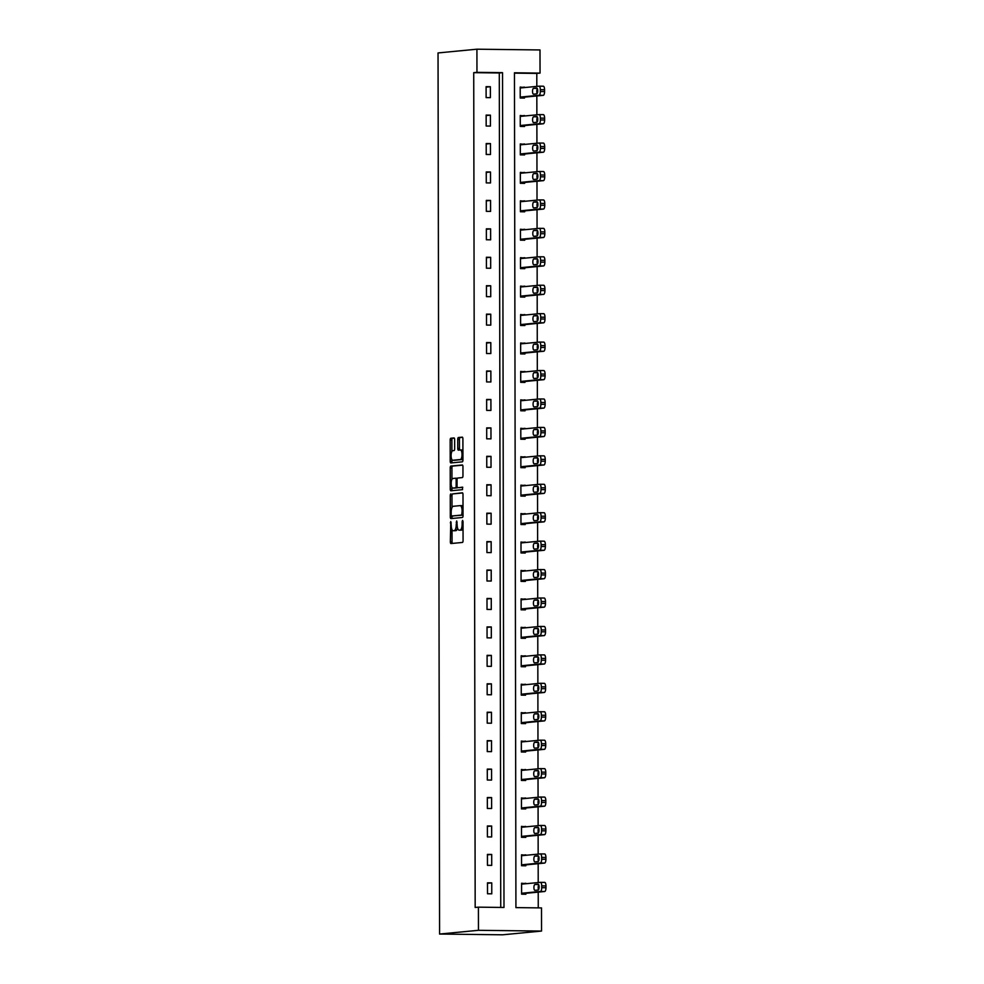<?xml version="1.0" encoding="UTF-8"?>
<svg xmlns="http://www.w3.org/2000/svg" width="984" height="984" viewBox="0 0 984 984"><rect width="100%" height="100%" fill="white"/><g stroke="black" fill="none" stroke-linecap="round" stroke-linejoin="round"><path stroke-width="1.48" d="M450.758 521.508L450.352 541.815A1.796 0.64 -89.3 0 0 450.967 543.549L462.443 542.442A1.796 0.64 -89.3 0 0 463.07 540.597L463.034 521.582L462.603 520.376L462.148 521.668L462.148 524.128A5.732 2.03 -89.3 0 1 460.131 530.056L459.171 530.142A5.732 2.03 -89.3 0 1 459.097 530.142A5.732 2.03 -89.3 0 1 457.129 524.607L456.699 520.942L456.232 524.693A5.732 2.03 -89.3 0 1 454.214 530.622L453.255 530.708A5.732 2.03 -89.3 0 1 453.181 530.72A5.732 2.03 -89.3 0 1 451.213 525.185L450.758 521.508M454.657 439.676A1.796 0.64 -89.3 0 0 454.042 437.942A1.796 0.64 -89.3 0 0 454.018 437.942L450.807 438.249A1.796 0.64 -89.3 0 0 450.168 440.106L450.205 461.213A1.796 0.64 -89.3 0 0 450.82 462.947A1.796 0.64 -89.3 0 0 450.844 462.947L462.296 461.84A1.796 0.64 -89.3 0 0 462.935 459.995L462.898 438.876A1.796 0.64 -89.3 0 0 462.283 437.154A1.796 0.64 -89.3 0 0 462.259 437.154L458.372 437.523A1.796 0.64 -89.3 0 0 457.744 439.381L457.757 448.409A1.796 0.64 -89.3 0 0 458.372 450.143A1.796 0.64 -89.3 0 0 458.396 450.143L460.327 449.959A4.785 1.697 -89.3 0 1 460.389 449.946A4.785 1.697 -89.3 0 1 462.025 454.669A4.785 1.697 -89.3 0 1 460.34 459.528L452.8 460.254A4.785 1.697 -89.3 0 1 452.738 460.254A4.785 1.697 -89.3 0 1 451.09 455.543A4.785 1.697 -89.3 0 1 452.788 450.684L454.042 450.561A1.796 0.64 -89.3 0 0 454.669 448.704L454.657 439.676M500.745 907.433L499.294 72.964L473.722 72.656L476.957 72.349L476.92 49.2L438.04 52.939L439.577 934.05L502.652 934.8L541.532 931.061L541.495 907.912L515.923 907.605L514.46 72.791L540.044 73.099L539.995 49.95L476.92 49.2M473.722 72.656L475.174 907.469L478.409 907.162L478.458 930.311L439.577 934.05M450.906 493.894A1.796 0.64 -89.3 0 0 450.266 495.752L450.303 516.858A1.796 0.64 -89.3 0 0 450.918 518.593L462.394 517.486A1.796 0.64 -89.3 0 0 463.034 515.641L462.997 494.522A1.796 0.64 -89.3 0 0 462.382 492.799L452.603 493.919A1.796 0.64 -89.3 0 0 451.976 495.764L452 507.547M451.963 487.4L451.963 489.06L450.254 489.036L450.217 467.929A1.796 0.64 -89.3 0 1 450.856 466.072L462.308 464.977A1.796 0.64 -89.3 0 1 462.332 464.977L462.308 464.977M459.356 487.621A1.796 0.64 -89.3 0 0 459.38 487.633L457.695 487.609A1.796 0.64 -89.3 0 0 457.695 487.609A1.796 0.64 -89.3 0 1 457.056 485.875L457.056 479.884A1.796 0.64 -89.3 0 1 457.683 478.039L462.32 477.584A1.796 0.64 -89.3 0 0 462.96 475.739L462.947 466.699A1.796 0.64 -89.3 0 0 462.332 464.977M462.763 487.301L459.405 487.621A1.796 0.64 -89.3 0 0 459.405 487.621L462.529 487.142L462.541 489.651L450.893 490.77A1.796 0.64 -89.3 0 1 450.869 490.77A1.796 0.64 -89.3 0 1 450.254 489.036M491.766 893.816L491.754 882.882L487.486 882.832L487.511 893.767L491.766 893.816M491.717 865.379L491.705 854.444L487.437 854.395L487.461 865.33L491.717 865.379M491.668 836.954L491.656 826.019L487.387 825.957L487.412 836.904L491.668 836.954M491.619 808.516L491.606 797.581L487.338 797.532L487.363 808.467L491.619 808.516M491.569 780.078L491.557 769.144L487.289 769.094L487.314 780.029L491.569 780.078M491.52 751.641L491.508 740.706L487.24 740.657L487.264 751.591L491.52 751.641M491.471 723.215L491.459 712.268L487.191 712.219L487.215 723.154L491.471 723.215M491.422 694.778L491.41 683.843L487.142 683.794L487.166 694.729L491.422 694.778M491.373 666.34L491.36 655.406L487.092 655.356L487.117 666.291L491.373 666.34M491.323 637.903L491.311 626.968L487.043 626.919L487.068 637.853L491.323 637.903M491.274 609.477L491.262 598.53L486.994 598.481L487.018 609.416L491.274 609.477M491.225 581.04L491.213 570.105L486.945 570.056L486.969 580.99L491.225 581.04M491.176 552.602L491.164 541.667L486.896 541.618L486.92 552.553L491.176 552.602M491.127 524.164L491.102 513.23L486.846 513.181L486.871 524.115L491.127 524.164M491.077 495.727L491.053 484.792L486.797 484.743L486.809 495.678L491.077 495.727M491.028 467.302L491.004 456.367L486.748 456.305L486.76 467.252L491.028 467.302M490.979 438.864L490.954 427.929L486.699 427.88L486.711 438.815L490.979 438.864M490.93 410.426L490.905 399.492L486.649 399.442L486.662 410.377L490.93 410.426M490.881 381.989L490.856 371.054L486.6 371.005L486.613 381.94L490.881 381.989M490.832 353.563L490.807 342.629L486.551 342.567L486.563 353.514L490.832 353.563M490.782 325.126L490.758 314.191L486.502 314.142L486.514 325.077L490.782 325.126M490.733 296.688L490.708 285.754L486.453 285.704L486.465 296.639L490.733 296.688M490.684 268.251L490.659 257.316L486.403 257.267L486.416 268.202L490.684 268.251M490.635 239.825L490.61 228.878L486.354 228.829L486.367 239.764L490.635 239.825M490.586 211.388L490.561 200.453L486.305 200.404L486.317 211.339L490.586 211.388M490.536 182.95L490.512 172.016L486.256 171.966L486.268 182.901L490.536 182.95M490.487 154.513L490.462 143.578L486.207 143.529L486.219 154.463L490.487 154.513M490.438 126.087L490.413 115.14L486.145 115.091L486.17 126.026L490.438 126.087M490.389 97.65L490.364 86.715L486.096 86.666L486.121 97.6L490.389 97.65M538.26 907.875L538.223 892.119M538.223 888.306L538.223 886.83M538.211 882.55L538.174 863.694M538.174 859.868L538.174 858.392M538.162 854.112L538.125 835.256M538.125 831.431L538.125 829.967M538.113 825.687L538.076 806.819M538.076 802.993L538.063 801.529M538.063 797.249L538.027 778.381M538.027 774.568L538.014 773.092M538.014 768.811L537.977 749.956M537.977 746.13L537.965 744.654M537.965 740.374L537.928 721.518M537.928 717.693L537.916 716.229M537.916 711.936L537.879 693.08M537.879 689.255L537.867 687.791M537.867 683.511L537.83 664.643M537.83 660.83L537.817 659.354M537.817 655.073L537.781 636.217M537.768 632.392L537.768 630.916M537.768 626.636L537.731 607.78M537.719 603.955L537.719 602.491M537.719 598.198L537.682 579.342M537.67 575.517L537.67 574.053M537.67 569.773L537.633 550.905M537.621 547.092L537.621 545.616M537.621 541.335L537.584 522.479M537.572 518.654L537.572 517.178M537.572 512.898L537.535 494.042M537.522 490.216L537.522 488.74M537.51 484.46L537.485 465.604M537.473 461.779L537.473 460.315M537.461 456.035L537.436 437.167M537.424 433.354L537.424 431.878M537.412 427.597L537.387 408.729M537.375 404.916L537.375 403.44M537.362 399.16L537.338 380.304M537.326 376.478L537.326 375.002M537.313 370.722L537.289 351.866M537.276 348.041L537.276 346.577M537.264 342.297L537.239 323.428M537.227 319.603L537.227 318.139M537.215 313.859L537.19 294.991M537.178 291.178L537.178 289.702M537.166 285.422L537.141 266.566M537.129 262.74L537.129 261.264M537.116 256.984L537.092 238.128M537.079 234.303L537.079 232.839M537.067 228.546L537.03 209.69M537.03 205.865L537.03 204.401M537.018 200.121L536.981 181.253M536.981 177.44L536.981 175.964M536.969 171.683L536.932 152.827M536.932 149.002L536.932 147.526M536.92 143.246L536.883 124.39M536.883 120.565L536.883 119.101M536.87 114.808L536.833 95.952M536.833 92.127L536.833 90.663M536.821 86.383L536.797 73.406L514.46 73.148M525.85 883.743L521.594 883.238L521.606 894.173L525.874 894.222L525.874 893.312M525.8 855.305L521.545 854.801L521.557 865.736L525.825 865.785L525.825 864.875M525.751 826.867L521.495 826.363L521.508 837.31L525.776 837.359L525.776 836.449M525.702 798.43L521.446 797.938L521.458 808.873L525.727 808.922L525.714 808.012M525.653 770.005L521.397 769.5L521.409 780.435L525.677 780.484L525.665 779.574M525.604 741.567L521.336 741.063L521.36 751.997L525.628 752.047L525.616 751.136M525.554 713.129L521.286 712.625L521.311 723.56L525.579 723.621L525.567 722.699M525.505 684.692L521.237 684.2L521.262 695.135L525.518 695.184L525.518 694.274M525.456 656.266L521.188 655.762L521.212 666.697L525.468 666.746L525.468 665.836M525.407 627.829L521.139 627.325L521.163 638.259L525.419 638.309L525.419 637.398M525.358 599.391L521.089 598.887L521.114 609.822L525.37 609.883L525.37 608.961M525.308 570.954L521.04 570.449L521.065 581.396L525.321 581.446L525.321 580.535M525.259 542.528L520.991 542.024L521.016 552.959L525.272 553.008L525.272 552.098M525.21 514.091L520.942 513.587L520.966 524.521L525.222 524.57L525.222 523.66M525.161 485.653L520.893 485.149L520.917 496.084L525.173 496.133L525.173 495.223M525.112 457.216L520.843 456.711L520.868 467.658L525.124 467.707L525.124 466.797M525.062 428.778L520.794 428.286L520.819 439.221L525.075 439.27L525.075 438.36M525.013 400.353L520.745 399.848L520.77 410.783L525.025 410.832L525.025 409.922M524.964 371.915L520.696 371.411L520.721 382.346L524.976 382.395L524.976 381.484M524.915 343.478L520.647 342.973L520.671 353.92L524.927 353.969L524.927 353.059M524.866 315.04L520.597 314.548L520.61 325.483L524.878 325.532L524.878 324.622M524.816 286.615L520.548 286.11L520.561 297.045L524.829 297.094L524.829 296.184M524.755 258.177L520.499 257.673L520.511 268.607L524.779 268.657L524.779 267.746M524.706 229.739L520.45 229.235L520.462 240.17L524.73 240.231L524.73 239.321M524.657 201.302L520.401 200.81L520.413 211.745L524.681 211.794L524.681 210.883M524.607 172.877L520.351 172.372L520.364 183.307L524.632 183.356L524.632 182.446M524.558 144.439L520.302 143.935L520.315 154.869L524.583 154.918L524.583 154.008M524.509 116.001L520.253 115.497L520.265 126.432L524.534 126.493L524.534 125.571M524.46 87.564L520.204 87.072L520.216 98.006L524.484 98.056L524.484 97.145M536.797 73.406L540.044 73.099M478.409 907.162L503.993 907.469L502.529 72.656L476.957 72.349M478.458 930.311L541.532 931.061M499.294 72.964L502.529 72.656M525.85 883.288L521.594 883.694M491.754 882.882L487.486 883.288M491.705 854.444L487.437 854.862M525.8 854.85L521.545 855.268M491.656 826.019L487.387 826.425M525.751 826.412L521.495 826.831M491.606 797.581L487.338 797.987M525.702 797.987L521.446 798.393M491.557 769.144L487.289 769.549M525.653 769.549L521.397 769.955M491.508 740.706L487.24 741.124M525.604 741.112L521.348 741.53M491.459 712.268L487.191 712.687M525.554 712.674L521.286 713.092M491.41 683.843L487.142 684.249M525.505 684.249L521.237 684.655M491.36 655.406L487.092 655.811M525.456 655.811L521.188 656.217M491.311 626.968L487.043 627.374M525.407 627.374L521.139 627.78M491.262 598.53L486.994 598.948M525.358 598.936L521.089 599.354M491.213 570.105L486.945 570.511M525.308 570.511L521.04 570.917M491.164 541.667L486.896 542.073M525.259 542.073L520.991 542.479M491.102 513.23L486.846 513.636M525.21 513.636L520.942 514.042M491.053 484.792L486.797 485.21M525.161 485.198L520.893 485.616M491.004 456.367L486.748 456.773M525.112 456.773L520.843 457.179M490.954 427.929L486.699 428.335M525.062 428.335L520.794 428.741M490.905 399.492L486.649 399.898M525.013 399.898L520.745 400.303M490.856 371.054L486.6 371.472M524.964 371.46L520.696 371.878M490.807 342.629L486.551 343.035M524.915 343.035L520.647 343.441M490.758 314.191L486.502 314.597M524.853 314.597L520.597 315.003M490.708 285.754L486.453 286.159M524.804 286.159L520.548 286.565M490.659 257.316L486.403 257.734M524.755 257.722L520.499 258.14M490.61 228.878L486.354 229.297M524.706 229.284L520.45 229.702M490.561 200.453L486.305 200.859M524.657 200.859L520.401 201.265M490.512 172.016L486.256 172.421M524.607 172.421L520.351 172.827M490.462 143.578L486.207 143.996M524.558 143.984L520.302 144.39M490.413 115.14L486.157 115.558M524.509 115.546L520.253 115.964M490.364 86.715L486.108 87.121M524.46 87.121L520.204 87.527M454.805 530.733A5.732 2.03 -89.3 0 0 454.879 530.733A5.732 2.03 -89.3 0 0 454.965 530.733L453.255 530.708M457.56 528.101A5.732 2.03 -89.3 0 1 455.912 530.634L454.965 530.733M460.721 530.167A5.732 2.03 -89.3 0 0 460.795 530.167A5.732 2.03 -89.3 0 0 460.881 530.167L459.171 530.142M463.046 528.814A5.732 2.03 -89.3 0 1 461.828 530.068L460.881 530.167M452.037 529.687L452.062 541.84A1.796 0.64 -89.3 0 0 452.419 543.414M462.64 492.947L452.603 493.919M452.013 516.022L452.013 516.883A1.796 0.64 -89.3 0 0 452.369 518.445M451.189 514.804L451.619 516.01L461.693 515.05L462.136 511.163A5.732 2.03 -89.3 0 0 460.168 505.628A5.732 2.03 -89.3 0 0 460.082 505.628L453.218 506.293A5.732 2.03 -89.3 0 0 451.189 512.209L451.189 514.804M463.034 515.099L451.644 516.01M463.009 506.674A5.732 2.03 -89.3 0 0 461.865 505.641A5.732 2.03 -89.3 0 0 461.791 505.653L460.241 505.628M451.951 479.343L451.927 467.941L450.217 467.929M462.591 465.137L452.554 466.096A1.796 0.64 -89.3 0 0 451.927 467.941M452.861 478.495A4.785 1.697 -89.3 0 0 451.176 483.353A4.785 1.697 -89.3 0 0 452.812 488.076A4.785 1.697 -89.3 0 0 452.886 488.064L455.543 487.818A1.796 0.64 -89.3 0 0 456.17 485.961L456.158 479.971A1.796 0.64 -89.3 0 0 455.543 478.236A1.796 0.64 -89.3 0 0 455.518 478.236L452.861 478.495M454.46 488.089A4.785 1.697 -89.3 0 0 454.522 488.089A4.785 1.697 -89.3 0 0 454.583 488.089L452.886 488.064M457.56 487.572A1.796 0.64 -89.3 0 1 457.24 487.83L454.583 488.089M457.376 478.298A1.796 0.64 -89.3 0 0 457.252 478.261A1.796 0.64 -89.3 0 0 457.228 478.261L455.567 478.249M451.963 489.06A1.796 0.64 -89.3 0 0 452.32 490.635M454.374 460.266A4.785 1.697 -89.3 0 0 454.436 460.278A4.785 1.697 -89.3 0 0 454.51 460.266L452.8 460.254M462.935 458.765A4.785 1.697 -89.3 0 1 462.037 459.553L454.51 460.266M462.911 450.598A4.785 1.697 -89.3 0 0 462.086 449.971A4.785 1.697 -89.3 0 0 462.025 449.971L460.451 449.959M462.541 437.314L460.082 437.548A1.796 0.64 -89.3 0 0 459.442 439.393L459.466 448.433A1.796 0.64 -89.3 0 0 459.823 450.008M451.914 459.639L451.914 461.238A1.796 0.64 -89.3 0 0 452.271 462.812M454.3 438.101L452.517 438.274A1.796 0.64 -89.3 0 0 451.877 440.131L451.902 451.471M521.606 893.718L544.669 891.504A3.653 1.292 90.7 0 0 545.96 887.74L545.96 885.908A3.653 1.292 90.7 0 0 544.706 882.39A3.653 1.292 90.7 0 0 544.656 882.39L540.499 882.341M521.594 884.149L540.4 882.341A3.653 1.292 -89.3 0 1 540.45 882.341A3.653 1.292 -89.3 0 1 541.692 885.858L541.704 887.679A3.653 1.292 -89.3 0 1 540.413 891.455L521.606 893.263M538.765 884.899A2.915 1.033 -89.3 0 0 538.531 889.696M538.063 884.21L534.952 884.505A2.915 1.033 -89.3 0 0 533.918 887.47A2.915 1.033 -89.3 0 0 534.927 890.336A2.915 1.033 -89.3 0 0 534.964 890.336L538.076 890.04A2.915 1.033 -89.3 0 0 539.109 887.076A2.915 1.033 -89.3 0 0 538.1 884.198A2.915 1.033 -89.3 0 0 538.063 884.21L538.15 884.21M521.557 865.293L544.619 863.066A3.653 1.292 90.7 0 0 545.911 859.303L545.911 857.482A3.653 1.292 90.7 0 0 544.656 853.952A3.653 1.292 90.7 0 0 544.607 853.952L540.45 853.903M521.545 855.711L540.351 853.903A3.653 1.292 -89.3 0 1 540.4 853.903A3.653 1.292 -89.3 0 1 541.643 857.421L541.655 859.253A3.653 1.292 -89.3 0 1 540.364 863.017L521.557 864.825M538.715 856.461A2.915 1.033 -89.3 0 0 538.482 861.258M538.014 855.773L534.902 856.068A2.915 1.033 -89.3 0 0 533.869 859.032A2.915 1.033 -89.3 0 0 534.878 861.898A2.915 1.033 -89.3 0 0 534.915 861.898L538.027 861.603A2.915 1.033 -89.3 0 0 539.06 858.638A2.915 1.033 -89.3 0 0 538.051 855.773A2.915 1.033 -89.3 0 0 538.014 855.773L538.1 855.773M521.508 836.855L544.57 834.641A3.653 1.292 90.7 0 0 545.862 830.865L545.862 829.045A3.653 1.292 90.7 0 0 544.607 825.514A3.653 1.292 90.7 0 1 544.607 825.514L540.4 825.478M521.495 827.273L540.302 825.465A3.653 1.292 -89.3 0 1 540.351 825.465A3.653 1.292 -89.3 0 1 541.594 828.995L541.606 830.816A3.653 1.292 -89.3 0 1 540.314 834.58L521.508 836.388M538.666 828.024A2.915 1.033 -89.3 0 0 538.433 832.833M537.965 827.335L534.853 827.63A2.915 1.033 -89.3 0 0 533.82 830.594A2.915 1.033 -89.3 0 0 534.829 833.473A2.915 1.033 -89.3 0 0 534.865 833.473L537.977 833.165A2.915 1.033 -89.3 0 0 539.011 830.213A2.915 1.033 -89.3 0 0 538.002 827.335A2.915 1.033 -89.3 0 0 537.965 827.335L538.051 827.335M521.458 808.418L544.521 806.204A3.653 1.292 90.7 0 0 545.812 802.427L545.812 800.607A3.653 1.292 90.7 0 0 544.558 797.089A3.653 1.292 90.7 0 0 544.509 797.089L540.351 797.04M521.446 798.848L540.253 797.04A3.653 1.292 -89.3 0 1 541.544 800.558L541.557 802.378A3.653 1.292 -89.3 0 1 540.265 806.154L521.458 807.962M538.617 799.586A2.915 1.033 -89.3 0 0 538.383 804.395M537.916 798.897L534.804 799.205A2.915 1.033 -89.3 0 0 533.771 802.157A2.915 1.033 -89.3 0 0 534.779 805.035L537.928 804.727A2.915 1.033 -89.3 0 0 538.961 801.775A2.915 1.033 -89.3 0 0 537.953 798.897A2.915 1.033 -89.3 0 0 537.916 798.897L538.002 798.897M540.302 797.04A3.653 1.292 -89.3 0 0 540.253 797.04L544.558 797.089M521.409 779.98L544.472 777.766A3.653 1.292 90.7 0 0 545.763 773.99L545.763 772.169A3.653 1.292 90.7 0 0 544.509 768.652A3.653 1.292 90.7 0 0 544.459 768.652L540.302 768.602A3.653 1.292 -89.3 0 0 540.191 768.602L521.397 770.411M544.509 768.652L540.253 768.602A3.653 1.292 -89.3 0 1 541.495 772.12L541.507 773.941A3.653 1.292 -89.3 0 1 540.216 777.717L521.409 779.525M538.568 771.161A2.915 1.033 -89.3 0 0 538.334 775.958M537.867 770.472L534.755 770.767A2.915 1.033 -89.3 0 0 533.722 773.731A2.915 1.033 -89.3 0 0 534.73 776.597L537.879 776.302A2.915 1.033 -89.3 0 0 538.912 773.338A2.915 1.033 -89.3 0 0 537.904 770.46A2.915 1.033 -89.3 0 0 537.867 770.472L537.953 770.472M521.36 751.555L544.423 749.328A3.653 1.292 90.7 0 0 545.714 745.564L545.714 743.744A3.653 1.292 90.7 0 0 544.459 740.214A3.653 1.292 90.7 0 0 544.41 740.214L540.253 740.165M521.348 741.973L540.142 740.165A3.653 1.292 -89.3 0 1 540.191 740.165A3.653 1.292 -89.3 0 1 541.446 743.683L541.458 745.515A3.653 1.292 -89.3 0 1 540.167 749.279L521.36 751.087M538.519 742.723A2.915 1.033 -89.3 0 0 538.285 747.52M537.817 742.034L534.706 742.33A2.915 1.033 -89.3 0 0 533.672 745.294A2.915 1.033 -89.3 0 0 534.681 748.16A2.915 1.033 -89.3 0 0 534.718 748.16L537.83 747.865A2.915 1.033 -89.3 0 0 538.863 744.9A2.915 1.033 -89.3 0 0 537.854 742.034A2.915 1.033 -89.3 0 0 537.817 742.034L537.891 742.034M521.311 723.117L544.373 720.891A3.653 1.292 90.7 0 0 545.665 717.127L545.665 715.306A3.653 1.292 90.7 0 0 544.41 711.776A3.653 1.292 90.7 0 0 544.361 711.789L540.191 711.727M521.299 713.535L540.093 711.727A3.653 1.292 -89.3 0 1 540.142 711.727A3.653 1.292 -89.3 0 1 541.397 715.257L541.409 717.078A3.653 1.292 -89.3 0 1 540.118 720.841L521.311 722.65M538.469 714.286A2.915 1.033 -89.3 0 0 538.236 719.095M537.768 713.597L534.656 713.892A2.915 1.033 -89.3 0 0 533.623 716.856A2.915 1.033 -89.3 0 0 534.632 719.734A2.915 1.033 -89.3 0 0 534.669 719.734L537.781 719.427A2.915 1.033 -89.3 0 0 538.814 716.475A2.915 1.033 -89.3 0 0 537.805 713.597A2.915 1.033 -89.3 0 0 537.768 713.597L537.842 713.597M521.262 694.679L544.324 692.465A3.653 1.292 90.7 0 0 545.616 688.689L545.616 686.869A3.653 1.292 90.7 0 0 544.361 683.351A3.653 1.292 90.7 0 1 544.361 683.351L540.142 683.302M521.249 685.11L540.044 683.302A3.653 1.292 -89.3 0 1 540.093 683.29A3.653 1.292 -89.3 0 1 541.348 686.82L541.36 688.64A3.653 1.292 -89.3 0 1 540.068 692.416L521.262 694.224M538.42 685.848A2.915 1.033 -89.3 0 0 538.187 690.657M537.719 685.159L534.607 685.467A2.915 1.033 -89.3 0 0 533.574 688.419A2.915 1.033 -89.3 0 0 534.583 691.297A2.915 1.033 -89.3 0 0 534.62 691.297L537.731 690.989A2.915 1.033 -89.3 0 0 538.765 688.037A2.915 1.033 -89.3 0 0 537.756 685.159A2.915 1.033 -89.3 0 0 537.719 685.159L537.793 685.159M521.212 666.242L544.275 664.028A3.653 1.292 90.7 0 0 545.567 660.252L545.567 658.431A3.653 1.292 90.7 0 0 544.312 654.913A3.653 1.292 90.7 0 0 544.263 654.913L540.093 654.864M521.188 656.672L539.995 654.864A3.653 1.292 -89.3 0 1 540.044 654.864A3.653 1.292 -89.3 0 1 541.298 658.382L541.298 660.202A3.653 1.292 -89.3 0 1 540.019 663.979L521.212 665.787M538.371 657.41A2.915 1.033 -89.3 0 0 538.137 662.22M537.67 656.722L534.558 657.029A2.915 1.033 -89.3 0 0 533.525 659.981A2.915 1.033 -89.3 0 0 534.533 662.859L537.682 662.564A2.915 1.033 -89.3 0 0 538.715 659.6A2.915 1.033 -89.3 0 0 537.707 656.722A2.915 1.033 -89.3 0 0 537.67 656.722L537.744 656.734M521.163 637.816L544.226 635.59A3.653 1.292 90.7 0 0 545.517 631.826L545.517 629.994A3.653 1.292 90.7 0 0 544.263 626.476A3.653 1.292 90.7 0 0 544.213 626.476L540.044 626.427M521.139 628.235L539.945 626.427A3.653 1.292 -89.3 0 1 541.249 629.944L541.249 631.777A3.653 1.292 -89.3 0 1 539.97 635.541L521.163 637.349M538.322 628.985A2.915 1.033 -89.3 0 0 538.088 633.782M537.621 628.296L534.509 628.591A2.915 1.033 -89.3 0 0 533.476 631.556A2.915 1.033 -89.3 0 0 534.484 634.422L537.633 634.126A2.915 1.033 -89.3 0 0 538.666 631.162A2.915 1.033 -89.3 0 0 537.658 628.296A2.915 1.033 -89.3 0 0 537.621 628.296L537.694 628.296M539.995 626.427A3.653 1.292 -89.3 0 0 539.945 626.427L544.263 626.476M521.114 609.379L544.177 607.153A3.653 1.292 90.7 0 0 545.468 603.389L545.468 601.568A3.653 1.292 90.7 0 0 544.213 598.038A3.653 1.292 90.7 0 0 544.164 598.038L539.995 597.989A3.653 1.292 -89.3 0 0 539.896 597.989L521.089 599.797M544.213 598.038L539.945 597.989A3.653 1.292 -89.3 0 1 541.2 601.519L541.2 603.34A3.653 1.292 -89.3 0 1 539.921 607.103L521.114 608.912M538.273 600.548A2.915 1.033 -89.3 0 0 538.039 605.357M537.572 599.859L534.46 600.154A2.915 1.033 -89.3 0 0 533.426 603.118A2.915 1.033 -89.3 0 0 534.435 605.996A2.915 1.033 -89.3 0 0 534.472 605.984L537.584 605.689A2.915 1.033 -89.3 0 0 538.617 602.725A2.915 1.033 -89.3 0 0 537.608 599.859A2.915 1.033 -89.3 0 0 537.572 599.859L537.645 599.859M521.065 580.941L544.127 578.727A3.653 1.292 90.7 0 0 545.419 574.951L545.419 573.131A3.653 1.292 90.7 0 0 544.164 569.613A3.653 1.292 90.7 0 0 544.115 569.613L539.945 569.564M521.04 571.372L539.847 569.564A3.653 1.292 -89.3 0 1 539.896 569.552A3.653 1.292 -89.3 0 1 541.151 573.082L541.151 574.902A3.653 1.292 -89.3 0 1 539.872 578.678L521.065 580.486M538.223 572.11A2.915 1.033 -89.3 0 0 537.99 576.919M537.522 571.421L534.41 571.729A2.915 1.033 -89.3 0 0 533.377 574.681A2.915 1.033 -89.3 0 0 534.386 577.559A2.915 1.033 -89.3 0 0 534.423 577.559L537.535 577.251A2.915 1.033 -89.3 0 0 538.568 574.299A2.915 1.033 -89.3 0 0 537.559 571.421A2.915 1.033 -89.3 0 0 537.522 571.421L537.596 571.421M521.016 552.504L544.078 550.29A3.653 1.292 90.7 0 0 545.37 546.514L545.37 544.693A3.653 1.292 90.7 0 0 544.115 541.175A3.653 1.292 90.7 0 1 544.115 541.175L539.896 541.126M520.991 542.934L539.798 541.126A3.653 1.292 -89.3 0 1 539.847 541.126A3.653 1.292 -89.3 0 1 541.102 544.644L541.102 546.464A3.653 1.292 -89.3 0 1 539.81 550.24L521.016 552.049M538.174 543.672A2.915 1.033 -89.3 0 0 537.941 548.482M537.473 542.983L534.361 543.291A2.915 1.033 -89.3 0 0 533.328 546.243A2.915 1.033 -89.3 0 0 534.324 549.121A2.915 1.033 -89.3 0 0 534.373 549.121L537.485 548.826A2.915 1.033 -89.3 0 0 538.506 545.862A2.915 1.033 -89.3 0 0 537.51 542.983A2.915 1.033 -89.3 0 0 537.473 542.983L537.547 542.983M520.966 524.066L544.029 521.852A3.653 1.292 90.7 0 0 545.321 518.088L545.321 516.256A3.653 1.292 90.7 0 0 544.066 512.738A3.653 1.292 90.7 0 0 544.017 512.738L539.847 512.689M520.942 514.497L539.749 512.689A3.653 1.292 -89.3 0 1 539.798 512.689A3.653 1.292 -89.3 0 1 541.052 516.206L541.052 518.027A3.653 1.292 -89.3 0 1 539.761 521.803L520.966 523.611M538.113 515.247A2.915 1.033 -89.3 0 0 537.879 520.044M537.424 514.558L534.312 514.853A2.915 1.033 -89.3 0 0 533.279 517.818A2.915 1.033 -89.3 0 0 534.275 520.684A2.915 1.033 -89.3 0 0 534.324 520.684L537.436 520.388A2.915 1.033 -89.3 0 0 538.457 517.424A2.915 1.033 -89.3 0 0 537.461 514.558A2.915 1.033 -89.3 0 0 537.424 514.558L537.498 514.558M520.917 495.641L543.98 493.414A3.653 1.292 90.7 0 0 545.271 489.651L545.271 487.83A3.653 1.292 90.7 0 0 544.017 484.3A3.653 1.292 90.7 0 0 543.967 484.3L539.798 484.251M520.893 486.059L539.699 484.251A3.653 1.292 -89.3 0 1 541.003 487.781L541.003 489.601A3.653 1.292 -89.3 0 1 539.712 493.365L520.917 495.173M538.063 486.809A2.915 1.033 -89.3 0 0 537.83 491.619M537.375 486.121L534.263 486.416A2.915 1.033 -89.3 0 0 533.23 489.38A2.915 1.033 -89.3 0 0 534.226 492.258L537.387 491.951A2.915 1.033 -89.3 0 0 538.408 488.987A2.915 1.033 -89.3 0 0 537.412 486.121A2.915 1.033 -89.3 0 0 537.375 486.121L537.448 486.121M539.749 484.251A3.653 1.292 -89.3 0 0 539.699 484.251L544.017 484.3M520.868 467.203L543.931 464.989A3.653 1.292 90.7 0 0 545.222 461.213L545.222 459.393A3.653 1.292 90.7 0 0 543.967 455.863A3.653 1.292 90.7 0 0 543.918 455.875L539.749 455.826A3.653 1.292 -89.3 0 0 539.65 455.826L520.843 457.634M543.967 455.863L539.699 455.813A3.653 1.292 -89.3 0 1 540.954 459.344L540.954 461.164A3.653 1.292 -89.3 0 1 539.663 464.928L520.868 466.736M538.014 458.372A2.915 1.033 -89.3 0 0 537.781 463.181M537.326 457.683L534.214 457.978A2.915 1.033 -89.3 0 0 533.18 460.942A2.915 1.033 -89.3 0 0 534.177 463.821A2.915 1.033 -89.3 0 0 534.226 463.821L537.326 463.513A2.915 1.033 -89.3 0 0 538.359 460.561A2.915 1.033 -89.3 0 0 537.362 457.683A2.915 1.033 -89.3 0 0 537.326 457.683L537.399 457.683M520.819 438.766L543.881 436.552A3.653 1.292 90.7 0 0 545.173 432.776L545.161 430.955A3.653 1.292 90.7 0 0 543.918 427.437A3.653 1.292 90.7 0 0 543.869 427.437L539.699 427.388M520.794 429.196L539.601 427.388A3.653 1.292 -89.3 0 1 539.65 427.388A3.653 1.292 -89.3 0 1 540.905 430.906L540.905 432.726A3.653 1.292 -89.3 0 1 539.613 436.502L520.819 438.311M537.965 429.934A2.915 1.033 -89.3 0 0 537.731 434.743M537.276 429.245L534.164 429.553A2.915 1.033 -89.3 0 0 533.131 432.505A2.915 1.033 -89.3 0 0 534.127 435.383A2.915 1.033 -89.3 0 0 534.177 435.383L537.276 435.088A2.915 1.033 -89.3 0 0 538.309 432.124A2.915 1.033 -89.3 0 0 537.313 429.245A2.915 1.033 -89.3 0 0 537.276 429.245L537.35 429.245M520.77 410.328L543.832 408.114A3.653 1.292 90.7 0 0 545.124 404.35L545.111 402.517A3.653 1.292 90.7 0 0 543.869 399A3.653 1.292 90.7 0 1 543.869 399L539.65 398.951M520.745 400.759L539.552 398.951A3.653 1.292 -89.3 0 1 539.601 398.951A3.653 1.292 -89.3 0 1 540.856 402.468L540.856 404.289A3.653 1.292 -89.3 0 1 539.564 408.065L520.757 409.873M537.916 401.509A2.915 1.033 -89.3 0 0 537.682 406.306M537.227 400.82L534.115 401.115A2.915 1.033 -89.3 0 0 533.082 404.08A2.915 1.033 -89.3 0 0 534.078 406.946A2.915 1.033 -89.3 0 0 534.127 406.946L537.227 406.65A2.915 1.033 -89.3 0 0 538.26 403.686A2.915 1.033 -89.3 0 0 537.264 400.808A2.915 1.033 -89.3 0 0 537.227 400.82L537.301 400.82M520.721 381.903L543.783 379.676A3.653 1.292 90.7 0 0 545.074 375.913L545.062 374.092A3.653 1.292 90.7 0 0 543.82 370.562A3.653 1.292 90.7 0 0 543.771 370.562L539.601 370.513M520.696 372.321L539.503 370.513A3.653 1.292 -89.3 0 1 539.552 370.513A3.653 1.292 -89.3 0 1 540.806 374.031L540.806 375.863A3.653 1.292 -89.3 0 1 539.515 379.627L520.708 381.435M537.867 373.071A2.915 1.033 -89.3 0 0 537.633 377.868M537.178 372.382L534.066 372.678A2.915 1.033 -89.3 0 0 533.033 375.642A2.915 1.033 -89.3 0 0 534.029 378.52A2.915 1.033 -89.3 0 0 534.078 378.508L537.178 378.213A2.915 1.033 -89.3 0 0 538.211 375.248A2.915 1.033 -89.3 0 0 537.215 372.382A2.915 1.033 -89.3 0 0 537.178 372.382L537.252 372.382M520.659 353.465L543.734 351.251A3.653 1.292 90.7 0 0 545.025 347.475L545.013 345.655A3.653 1.292 90.7 0 0 543.771 342.124A3.653 1.292 90.7 0 0 543.709 342.137L539.552 342.088M520.647 343.883L539.453 342.075A3.653 1.292 -89.3 0 1 540.757 345.605L540.757 347.426A3.653 1.292 -89.3 0 1 539.466 351.19L520.659 352.998M537.817 344.634A2.915 1.033 -89.3 0 0 537.584 349.443M537.129 343.945L534.017 344.24A2.915 1.033 -89.3 0 0 532.984 347.204A2.915 1.033 -89.3 0 0 533.98 350.083L537.129 349.775A2.915 1.033 -89.3 0 0 538.162 346.823A2.915 1.033 -89.3 0 0 537.166 343.945A2.915 1.033 -89.3 0 0 537.129 343.945L537.202 343.945M539.503 342.075A3.653 1.292 -89.3 0 0 539.453 342.075L543.771 342.124M520.61 325.027L543.685 322.813A3.653 1.292 90.7 0 0 544.976 319.037L544.964 317.217A3.653 1.292 90.7 0 0 543.709 313.699A3.653 1.292 90.7 0 0 543.66 313.699L539.503 313.65A3.653 1.292 -89.3 0 0 539.404 313.65L520.597 315.458M543.709 313.699L539.453 313.65A3.653 1.292 -89.3 0 1 540.708 317.168L540.708 318.988A3.653 1.292 -89.3 0 1 539.417 322.764L520.61 324.572M537.768 316.196A2.915 1.033 -89.3 0 0 537.535 321.005M537.067 315.507L533.968 315.815A2.915 1.033 -89.3 0 0 532.934 318.767A2.915 1.033 -89.3 0 0 533.931 321.645L537.079 321.35A2.915 1.033 -89.3 0 0 538.113 318.386A2.915 1.033 -89.3 0 0 537.116 315.507A2.915 1.033 -89.3 0 0 537.067 315.507L537.153 315.507M520.561 296.59L543.635 294.376A3.653 1.292 90.7 0 0 544.927 290.612L544.915 288.779A3.653 1.292 90.7 0 0 543.66 285.262A3.653 1.292 90.7 0 0 543.611 285.262L539.453 285.212M520.548 287.02L539.355 285.212A3.653 1.292 -89.3 0 1 539.404 285.212A3.653 1.292 -89.3 0 1 540.659 288.73L540.659 290.551A3.653 1.292 -89.3 0 1 539.367 294.327L520.561 296.135M537.719 287.771A2.915 1.033 -89.3 0 0 537.485 292.568M537.018 287.082L533.918 287.377A2.915 1.033 -89.3 0 0 532.885 290.341A2.915 1.033 -89.3 0 0 533.881 293.207A2.915 1.033 -89.3 0 0 533.918 293.207L537.03 292.912A2.915 1.033 -89.3 0 0 538.063 289.948A2.915 1.033 -89.3 0 0 537.067 287.07A2.915 1.033 -89.3 0 0 537.018 287.082L537.104 287.082M520.511 268.165L543.586 265.938A3.653 1.292 90.7 0 0 544.878 262.175L544.865 260.354A3.653 1.292 90.7 0 0 543.611 256.824A3.653 1.292 90.7 0 0 543.562 256.824L539.404 256.775M520.499 258.583L539.306 256.775A3.653 1.292 -89.3 0 1 539.355 256.775A3.653 1.292 -89.3 0 1 540.61 260.293L540.61 262.125A3.653 1.292 -89.3 0 1 539.318 265.889L520.511 267.697M537.67 259.333A2.915 1.033 -89.3 0 0 537.436 264.13M536.969 258.644L533.869 258.94A2.915 1.033 -89.3 0 0 532.836 261.904A2.915 1.033 -89.3 0 0 533.832 264.77A2.915 1.033 -89.3 0 0 533.869 264.77L536.981 264.475A2.915 1.033 -89.3 0 0 538.014 261.51A2.915 1.033 -89.3 0 0 537.018 258.644A2.915 1.033 -89.3 0 0 536.969 258.644L537.055 258.644M520.462 239.727L543.537 237.501A3.653 1.292 90.7 0 0 544.816 233.737L544.816 231.917A3.653 1.292 90.7 0 0 543.562 228.386A3.653 1.292 90.7 0 1 543.562 228.386L539.355 228.35M520.45 230.145L539.257 228.337A3.653 1.292 -89.3 0 1 539.306 228.337A3.653 1.292 -89.3 0 1 540.56 231.867L540.56 233.688A3.653 1.292 -89.3 0 1 539.269 237.452L520.462 239.26M537.621 230.896A2.915 1.033 -89.3 0 0 537.387 235.705M536.92 230.207L533.82 230.502A2.915 1.033 -89.3 0 0 532.787 233.466A2.915 1.033 -89.3 0 0 533.783 236.345A2.915 1.033 -89.3 0 0 533.82 236.345L536.932 236.037A2.915 1.033 -89.3 0 0 537.965 233.085A2.915 1.033 -89.3 0 0 536.969 230.207A2.915 1.033 -89.3 0 0 536.92 230.207L537.006 230.207M520.413 211.289L543.488 209.075A3.653 1.292 90.7 0 0 544.767 205.299L544.767 203.479A3.653 1.292 90.7 0 0 543.512 199.961A3.653 1.292 90.7 0 0 543.463 199.961L539.306 199.912M520.401 201.72L539.207 199.912A3.653 1.292 -89.3 0 1 539.257 199.9A3.653 1.292 -89.3 0 1 540.511 203.43L540.511 205.25A3.653 1.292 -89.3 0 1 539.22 209.026L520.413 210.834M537.572 202.458A2.915 1.033 -89.3 0 0 537.338 207.267M536.87 201.769L533.759 202.077A2.915 1.033 -89.3 0 0 532.738 205.029A2.915 1.033 -89.3 0 0 533.734 207.907L536.883 207.599A2.915 1.033 -89.3 0 0 537.916 204.647A2.915 1.033 -89.3 0 0 536.92 201.769A2.915 1.033 -89.3 0 0 536.87 201.769L536.957 201.769M520.364 182.852L543.439 180.638A3.653 1.292 90.7 0 0 544.718 176.862L544.718 175.041A3.653 1.292 90.7 0 0 543.463 171.523A3.653 1.292 90.7 0 0 543.414 171.523L539.257 171.474A3.653 1.292 -89.3 0 0 539.158 171.474L520.351 173.282M543.463 171.523L539.207 171.474A3.653 1.292 -89.3 0 1 540.462 174.992L540.462 176.812A3.653 1.292 -89.3 0 1 539.171 180.589L520.364 182.397M537.522 174.033A2.915 1.033 -89.3 0 0 537.289 178.83M536.821 173.332L533.709 173.639A2.915 1.033 -89.3 0 0 532.688 176.591A2.915 1.033 -89.3 0 0 533.685 179.469L536.833 179.174A2.915 1.033 -89.3 0 0 537.867 176.21A2.915 1.033 -89.3 0 0 536.87 173.332A2.915 1.033 -89.3 0 0 536.821 173.332L536.907 173.344M520.315 154.427L543.389 152.2A3.653 1.292 90.7 0 0 544.669 148.436L544.669 146.604A3.653 1.292 90.7 0 0 543.414 143.086A3.653 1.292 90.7 0 0 543.365 143.086L539.207 143.037M520.302 144.845L539.109 143.037A3.653 1.292 -89.3 0 1 539.158 143.037A3.653 1.292 -89.3 0 1 540.413 146.555L540.413 148.387A3.653 1.292 -89.3 0 1 539.121 152.151L520.315 153.959M537.473 145.595A2.915 1.033 -89.3 0 0 537.239 150.392M536.772 144.906L533.66 145.201A2.915 1.033 -89.3 0 0 532.639 148.166A2.915 1.033 -89.3 0 0 533.635 151.032A2.915 1.033 -89.3 0 0 533.672 151.032L536.784 150.737A2.915 1.033 -89.3 0 0 537.817 147.772A2.915 1.033 -89.3 0 0 536.821 144.906A2.915 1.033 -89.3 0 0 536.772 144.906L536.858 144.906M520.265 125.989L543.328 123.763A3.653 1.292 90.7 0 0 544.619 119.999L544.619 118.178A3.653 1.292 90.7 0 0 543.365 114.648A3.653 1.292 90.7 0 0 543.316 114.648L539.158 114.599M520.253 116.407L539.06 114.599A3.653 1.292 -89.3 0 1 539.109 114.599A3.653 1.292 -89.3 0 1 540.364 118.129L540.364 119.95A3.653 1.292 -89.3 0 1 539.072 123.713L520.265 125.521M537.424 117.157A2.915 1.033 -89.3 0 0 537.19 121.967M536.723 116.469L533.611 116.764A2.915 1.033 -89.3 0 0 532.59 119.728A2.915 1.033 -89.3 0 0 533.586 122.606A2.915 1.033 -89.3 0 0 533.623 122.594L536.735 122.299A2.915 1.033 -89.3 0 0 537.768 119.347A2.915 1.033 -89.3 0 0 536.76 116.469A2.915 1.033 -89.3 0 0 536.723 116.469L536.809 116.469M520.216 97.551L543.279 95.337A3.653 1.292 90.7 0 0 544.57 91.561L544.57 89.741A3.653 1.292 90.7 0 0 543.316 86.223A3.653 1.292 90.7 0 1 543.316 86.223L539.109 86.174M520.204 87.982L539.011 86.174A3.653 1.292 -89.3 0 1 539.06 86.161A3.653 1.292 -89.3 0 1 540.314 89.692L540.314 91.512A3.653 1.292 -89.3 0 1 539.023 95.288L520.216 97.096M537.375 88.72A2.915 1.033 -89.3 0 0 537.141 93.529M536.674 88.031L533.562 88.339A2.915 1.033 -89.3 0 0 532.529 91.291A2.915 1.033 -89.3 0 0 533.537 94.169A2.915 1.033 -89.3 0 0 533.574 94.169L536.686 93.861A2.915 1.033 -89.3 0 0 537.719 90.909A2.915 1.033 -89.3 0 0 536.711 88.031A2.915 1.033 -89.3 0 0 536.674 88.031L536.76 88.031M451.213 522.824L450.315 522.812M463.034 521.68L462.148 521.668M457.129 522.246L456.232 522.233M455.912 530.634L454.214 530.622M457.129 524.706L456.232 524.693M461.828 530.068L460.131 530.056M463.046 524.14L462.148 524.128M452.062 541.84L450.352 541.815M452.013 516.883L450.303 516.858M451.976 495.764L450.266 495.752M463.034 515.062L461.693 515.05M463.021 513.759L462.136 513.759M463.021 511.163L462.136 511.163M452.554 466.096L450.856 466.072M457.24 487.83L455.543 487.818M457.056 485.973L456.17 485.961M457.056 479.983L456.158 479.971M462.037 459.553L460.34 459.528M459.466 448.433L457.757 448.409M459.442 439.393L457.744 439.381M460.082 437.548L458.372 437.523M451.914 461.238L450.205 461.213M451.877 440.131L450.168 440.106M452.517 438.274L450.807 438.249M540.413 891.455L544.669 891.504M541.704 887.679L545.96 887.74M541.692 885.858L545.96 885.908M538.58 884.542L534.952 884.505M540.364 863.017L544.619 863.066M541.655 859.253L545.911 859.303M541.643 857.421L545.911 857.482M538.531 856.117L534.902 856.068M540.314 834.58L544.57 834.641M541.606 830.816L545.862 830.865M541.594 828.995L545.862 829.045M538.482 827.679L534.853 827.63M540.265 806.154L544.521 806.204M541.557 802.378L545.812 802.427M541.544 800.558L545.812 800.607M538.433 799.242L534.804 799.205M540.216 777.717L544.472 777.766M541.507 773.941L545.763 773.99M541.495 772.12L545.763 772.169M538.383 770.804L534.755 770.767M540.167 749.279L544.423 749.328M541.458 745.515L545.714 745.564M541.446 743.683L545.714 743.744M538.334 742.379L534.706 742.33M540.118 720.841L544.373 720.891M541.409 717.078L545.665 717.127M541.397 715.257L545.665 715.306M538.285 713.941L534.656 713.892M540.068 692.416L544.324 692.465M541.36 688.64L545.616 688.689M541.348 686.82L545.616 686.869M538.236 685.504L534.607 685.467M540.019 663.979L544.275 664.028M541.298 660.202L545.567 660.252M541.298 658.382L545.567 658.431M538.187 657.066L534.558 657.029M539.97 635.541L544.226 635.59M541.249 631.777L545.517 631.826M541.249 629.944L545.517 629.994M538.137 628.641L534.509 628.591M539.921 607.103L544.177 607.153M541.2 603.34L545.468 603.389M541.2 601.519L545.468 601.568M538.088 600.203L534.46 600.154M539.872 578.678L544.127 578.727M541.151 574.902L545.419 574.951M541.151 573.082L545.419 573.131M538.039 571.765L534.41 571.729M539.81 550.24L544.078 550.29M541.102 546.464L545.37 546.514M541.102 544.644L545.37 544.693M537.99 543.328L534.361 543.291M539.761 521.803L544.029 521.852M541.052 518.027L545.321 518.088M541.052 516.206L545.321 516.256M537.941 514.89L534.312 514.853M539.712 493.365L543.98 493.414M541.003 489.601L545.271 489.651M541.003 487.781L545.271 487.83M537.891 486.465L534.263 486.416M539.663 464.928L543.931 464.989M540.954 461.164L545.222 461.213M540.954 459.344L545.222 459.393M537.842 458.027L534.214 457.978M539.613 436.502L543.881 436.552M540.905 432.726L545.173 432.776M540.905 430.906L545.161 430.955M537.793 429.59L534.164 429.553M539.564 408.065L543.832 408.114M540.856 404.289L545.124 404.35M540.856 402.468L545.111 402.517M537.744 401.152L534.115 401.115M539.515 379.627L543.783 379.676M540.806 375.863L545.074 375.913M540.806 374.031L545.062 374.092M537.694 372.727L534.066 372.678M539.466 351.19L543.734 351.251M540.757 347.426L545.025 347.475M540.757 345.605L545.013 345.655M537.645 344.289L534.017 344.24M539.417 322.764L543.685 322.813M540.708 318.988L544.976 319.037M540.708 317.168L544.964 317.217M537.596 315.852L533.968 315.815M539.367 294.327L543.635 294.376M540.659 290.551L544.927 290.612M540.659 288.73L544.915 288.779M537.547 287.414L533.918 287.377M539.318 265.889L543.586 265.938M540.61 262.125L544.878 262.175M540.61 260.293L544.865 260.354M537.498 258.989L533.869 258.94M539.269 237.452L543.537 237.501M540.56 233.688L544.816 233.737M540.56 231.867L544.816 231.917M537.448 230.551L533.82 230.502M539.22 209.026L543.488 209.075M540.511 205.25L544.767 205.299M540.511 203.43L544.767 203.479M537.399 202.114L533.759 202.077M539.171 180.589L543.439 180.638M540.462 176.812L544.718 176.862M540.462 174.992L544.718 175.041M537.35 173.676L533.709 173.639M539.121 152.151L543.389 152.2M540.413 148.387L544.669 148.436M540.413 146.555L544.669 146.604M537.301 145.251L533.66 145.201M539.072 123.713L543.328 123.763M540.364 119.95L544.619 119.999M540.364 118.129L544.619 118.178M537.252 116.813L533.611 116.764M539.023 95.288L543.279 95.337M540.314 91.512L544.57 91.561M540.314 89.692L544.57 89.741M537.19 88.375L533.562 88.339M454.879 530.733L453.181 530.72M460.795 530.167L459.097 530.142M453.329 516.034L451.619 516.01M461.865 505.641L460.168 505.628M454.522 488.089L452.812 488.076M457.252 478.261L455.543 478.236M454.436 460.278L452.738 460.254M462.086 449.971L460.389 449.946M540.45 882.341L544.706 882.39M540.4 853.903L544.656 853.952M540.351 825.465L544.607 825.514M540.191 740.165L544.459 740.214M540.142 711.727L544.41 711.776M540.093 683.29L544.361 683.351M540.044 654.864L544.312 654.913M539.896 569.552L544.164 569.613M539.847 541.126L544.115 541.175M539.798 512.689L544.066 512.738M539.65 427.388L543.918 427.437M539.601 398.951L543.869 399M539.552 370.513L543.82 370.562M539.404 285.212L543.66 285.262M539.355 256.775L543.611 256.824M539.306 228.337L543.562 228.386M539.257 199.9L543.512 199.961M539.158 143.037L543.414 143.086M539.109 114.599L543.365 114.648M539.06 86.161L543.316 86.223"/></g></svg>

